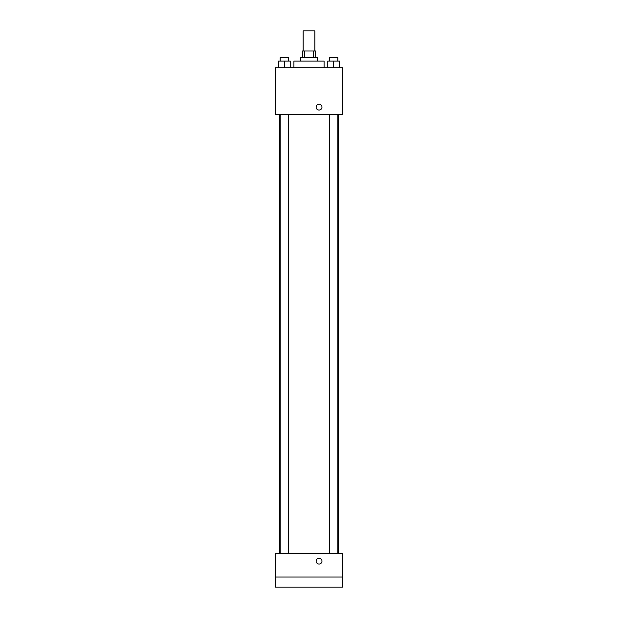 <?xml version="1.0" encoding="UTF-8"?>
<svg xmlns="http://www.w3.org/2000/svg" width="618" height="618" viewBox="0 0 618 618"><rect width="100%" height="100%" fill="white"/><g stroke="black" fill="none" stroke-linecap="round" stroke-linejoin="round"><path stroke-width="0.93" d="M314.863 51L314.863 30.9L303.137 30.9L303.137 51M304.705 57.706L304.705 51L302.302 51L302.302 57.706M304.705 51L315.698 51L315.698 57.706M313.295 57.706L313.295 51M300.626 61.058L300.626 57.706L317.374 57.706L317.374 61.058M324.079 67.756L324.079 61.058L293.921 61.058L293.921 67.756M275.497 67.756L342.503 67.756L342.503 114.662L275.497 114.662L275.497 67.756M319.05 110.066A2.935 2.935 0 0 1 316.516 105.67A2.935 2.935 0 0 1 321.592 105.67A2.935 2.935 0 0 1 319.05 110.066M275.497 553.597L342.503 553.597L342.503 587.1L275.497 587.1L275.497 553.597M319.05 564.056A2.935 2.935 0 0 1 316.516 559.661A2.935 2.935 0 0 1 321.592 559.661A2.935 2.935 0 0 1 319.05 564.056M275.497 577.05L342.503 577.05M327.795 67.756L327.795 61.058L339.521 61.058L339.521 67.756L339.521 61.058M333.658 67.756L333.658 61.058M337.845 61.058L337.845 57.706L329.471 57.706L329.471 61.058M278.479 67.756L278.479 61.058L290.205 61.058L290.205 67.756L290.205 61.058M284.342 67.756L284.342 61.058M288.529 61.058L288.529 57.706L280.155 57.706L280.155 61.058M338.355 553.597L338.355 114.662M279.645 553.597L279.645 114.662M329.471 114.662L329.471 553.597M337.845 114.662L337.845 553.597M288.529 553.597L288.529 114.662M280.155 553.597L280.155 114.662"/></g></svg>
